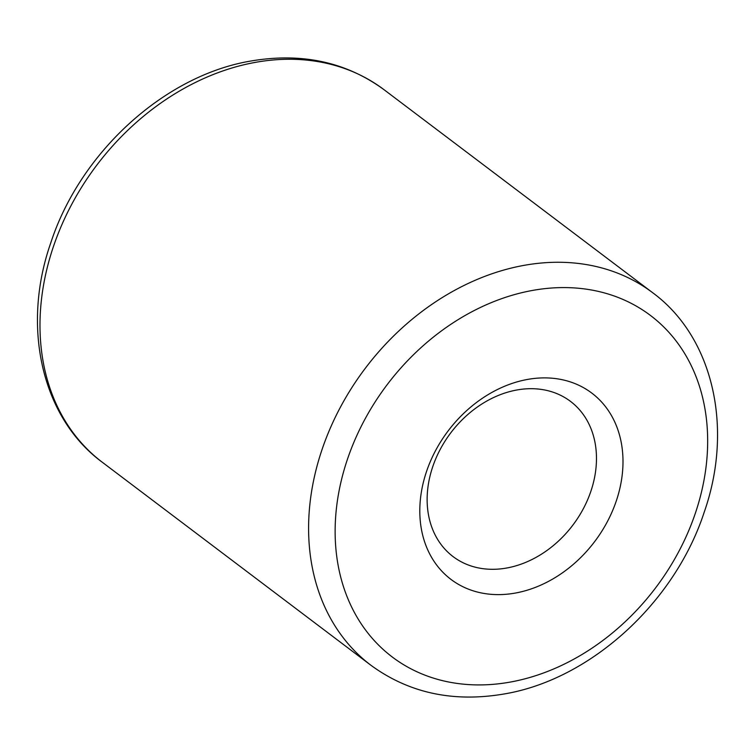 <?xml version="1.0" encoding="UTF-8"?>
<svg xmlns="http://www.w3.org/2000/svg" width="755" height="755" viewBox="0 0 755 755"><rect width="100%" height="100%" fill="white"/><g stroke="black" fill="none" stroke-linecap="round" stroke-linejoin="round"><path stroke-width="1.13" d="M516.939 389.976A97.31 76.519 127.1 0 0 434.257 462.504A97.31 76.519 127.1 0 0 453.132 556.633A97.31 76.519 127.1 0 0 506.671 568.024A97.31 76.519 127.1 0 0 589.353 495.497A97.31 76.519 127.1 0 0 570.478 401.367A97.31 76.519 127.1 0 0 516.939 389.976M527.556 379.425A116.77 91.817 127.1 0 0 419.988 504.453A116.77 91.817 127.1 0 0 515.24 593.081A116.77 91.817 127.1 0 0 622.809 468.053A116.77 91.817 127.1 0 0 527.556 379.425M510.106 682.105A214.08 168.337 127.1 0 0 707.322 452.887A214.08 168.337 127.1 0 0 532.69 290.401A214.08 168.337 127.1 0 0 335.475 519.619A214.08 168.337 127.1 0 0 510.106 682.105M524.121 265.345A233.54 183.635 -52.9 0 1 652.613 292.676C713.305 337.221 733.747 428.17 704.151 512.352C674.649 602.773 590.325 679.708 503.953 694.005C453.255 702.603 408.936 693.043 370.998 665.325A233.54 183.635 -52.9 0 1 325.698 439.41A233.54 183.635 -52.9 0 1 524.121 265.345M102.387 462.324C41.695 417.779 21.253 326.83 50.849 242.648C80.351 152.227 164.675 75.292 251.047 60.995C301.745 52.397 346.064 61.957 384.002 89.675A233.54 183.635 127.1 0 0 255.511 62.344A233.54 183.635 127.1 0 0 57.087 236.409A233.54 183.635 127.1 0 0 102.387 462.324L370.998 665.325M384.002 89.675L652.613 292.676"/></g></svg>
